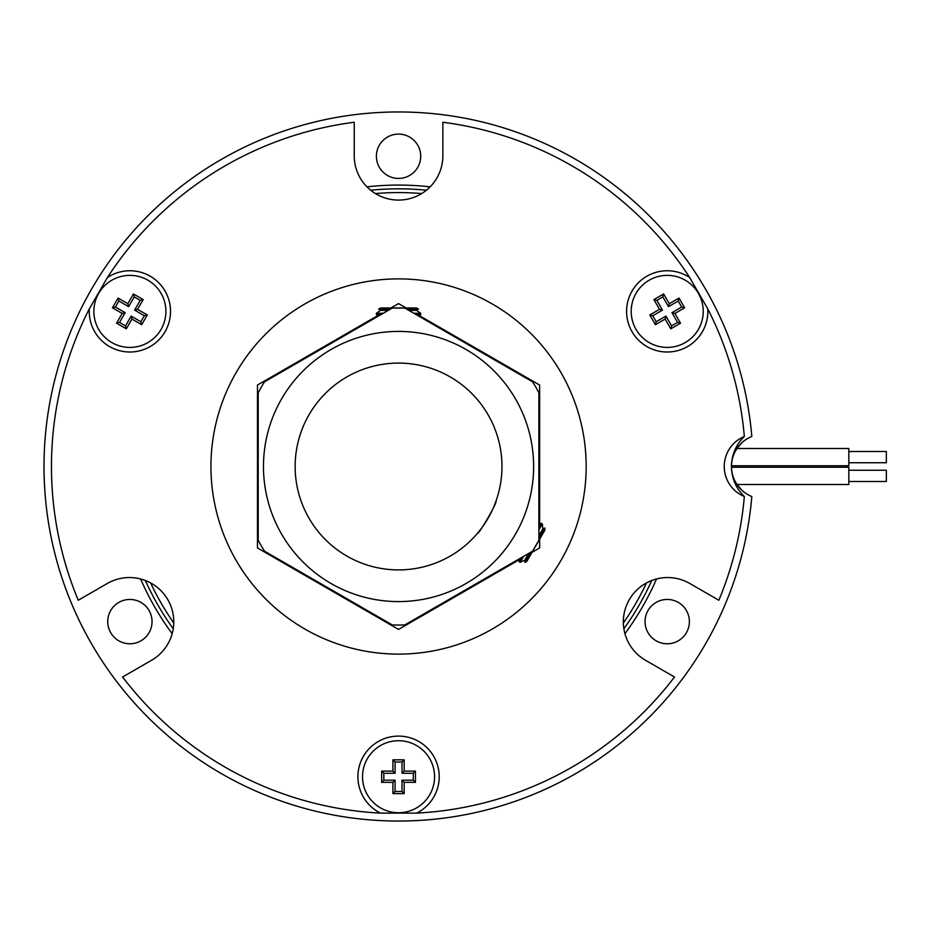 <?xml version="1.0" encoding="UTF-8"?>
<svg xmlns="http://www.w3.org/2000/svg" width="933" height="933" viewBox="0 0 933 933"><rect width="100%" height="100%" fill="white"/><g stroke="black" fill="none" stroke-linecap="round" stroke-linejoin="round"><path stroke-width="1.4" d="M731.484 466.5C730.866 451.304 743.846 440.493 744.966 440.236C743.834 440.493 730.866 451.327 731.484 466.5A32.317 32.317 0 0 0 751.823 496.519A354.552 354.552 0 0 1 212.677 768.419A354.552 354.552 0 0 1 212.677 164.581A354.552 354.552 0 0 1 751.823 436.481A32.317 32.317 0 0 0 731.484 466.5C730.877 481.696 743.799 492.461 744.966 492.764C743.904 492.519 730.877 481.778 731.484 466.5A41.472 41.472 0 0 0 744.336 496.519A347.088 347.088 0 0 1 718.842 600.246L689.814 583.487A44.318 44.318 0 0 0 623.337 621.868A44.318 44.318 0 0 0 645.496 660.249L674.512 677.008A347.088 347.088 0 0 1 416.619 813.121A40.62 40.62 0 0 0 398.554 736.102A40.62 40.62 0 0 0 380.489 813.121A347.088 347.088 0 0 1 122.585 677.008L151.613 660.249A44.318 44.318 0 0 0 167.835 599.709A44.318 44.318 0 0 0 107.295 583.487L78.267 600.246A347.088 347.088 0 0 1 89.335 308.835A40.62 40.62 0 0 0 129.885 352.009A40.62 40.62 0 0 0 149.082 275.585A40.62 40.62 0 0 0 107.4 277.544A347.088 347.088 0 0 1 354.237 122.258L354.237 155.764A44.318 44.318 0 0 0 398.554 200.082A44.318 44.318 0 0 0 442.872 155.764L442.872 122.258A347.088 347.088 0 0 1 689.697 277.544A40.62 40.62 0 0 0 626.591 311.389A40.62 40.62 0 0 0 667.223 352.009A40.62 40.62 0 0 0 707.762 308.835A347.088 347.088 0 0 1 744.336 436.481A41.472 41.472 0 0 0 731.484 466.5M742.19 442.475L736.965 448.493L848.832 448.493L848.832 465.754L731.495 465.754M731.495 467.246L848.832 467.246L848.832 484.507L736.965 484.507L742.225 490.56M689.382 621.611A22.159 22.159 0 0 0 667.223 599.452A22.159 22.159 0 0 0 645.053 621.611A22.159 22.159 0 0 0 667.223 643.77A22.159 22.159 0 0 0 689.382 621.611M152.044 621.611A22.159 22.159 0 0 0 129.885 599.452A22.159 22.159 0 0 0 107.727 621.611A22.159 22.159 0 0 0 129.885 643.77A22.159 22.159 0 0 0 152.044 621.611M420.713 156.266A22.159 22.159 0 0 0 398.554 134.107A22.159 22.159 0 0 0 376.396 156.266A22.159 22.159 0 0 0 398.554 178.425A22.159 22.159 0 0 0 420.713 156.266M366.961 186.857A281.428 281.428 0 0 1 430.136 186.857M656.529 578.973A281.428 281.428 0 0 1 624.935 633.682M172.162 633.682A281.428 281.428 0 0 1 140.58 578.973M848.832 451.49L886.35 451.49L886.35 462.745L848.832 462.745M848.832 470.255L886.35 470.255L886.35 481.51L848.832 481.51M651.735 580.501A277.672 277.672 0 0 1 623.874 628.76M173.223 628.76A277.672 277.672 0 0 1 145.361 580.501M370.693 190.227A277.672 277.672 0 0 1 426.416 190.227A277.672 277.672 0 0 0 370.693 190.227M406.135 307.96L398.554 303.587L390.974 307.96M377.83 315.552L257.461 385.049L257.461 547.951L398.554 629.413L518.911 559.917M539.636 524.031L539.636 385.049L419.279 315.552M532.055 552.336L539.636 547.951L539.636 539.204M689.697 277.544L707.762 308.835M89.335 308.835L107.4 277.544M744.336 436.481A32.468 32.468 0 0 0 744.336 496.519M210.94 466.5A187.615 187.615 0 0 1 398.554 278.885A187.615 187.615 0 0 1 586.169 466.5A187.615 187.615 0 0 1 398.554 654.115A187.615 187.615 0 0 1 210.94 466.5M416.619 813.121L380.489 813.121M477.439 533.361C478.419 535.274 498.035 501.313 495.901 501.383C498.035 501.301 478.431 535.262 477.439 533.361M404.864 308.088L392.245 308.088A158.54 158.54 0 0 1 404.864 308.088L532.58 381.83A158.54 158.54 0 0 1 538.889 392.758L538.889 540.242A158.54 158.54 0 0 1 532.58 551.17L404.864 624.912A158.54 158.54 0 0 1 392.245 624.912L264.517 551.17A158.54 158.54 0 0 1 258.208 540.242L258.208 392.758A158.54 158.54 0 0 1 264.517 381.83L392.245 308.088M385.376 363.928L380.081 364.756M398.554 363.089C374.728 364.896 374.728 364.896 398.554 363.089A103.411 103.411 0 0 1 501.966 466.5A103.411 103.411 0 0 1 398.554 569.911A103.411 103.411 0 0 1 295.143 466.5A103.411 103.411 0 0 1 398.554 363.089C422.369 364.896 422.369 364.896 398.554 363.089M398.554 331.413A135.087 135.087 0 0 1 533.629 466.5A135.087 135.087 0 0 1 398.554 601.587A135.087 135.087 0 0 1 263.468 466.5A135.087 135.087 0 0 1 398.554 331.413M532.58 551.17L538.889 540.242M416.048 314.549L420.713 314.549L420.713 313.255L413.809 313.255M378.506 316.019L376.396 314.549L376.396 313.255L383.288 313.255M408.794 310.362L416.561 310.362L418.439 309.045L406.52 309.045M390.589 309.045L378.658 309.045L380.536 307.96L416.561 307.96L418.439 309.045M376.396 313.255L380.536 310.362L388.315 310.362M376.396 314.549L381.061 314.549M521.395 557.631L519.063 561.666L520.182 562.307L523.635 556.336M538.889 524.369L541.222 523.285L542.341 523.926L538.889 529.897M528.661 553.432L524.766 560.173L524.964 562.447L530.924 552.126M538.889 538.329L544.849 528.008L544.849 530.166L526.842 561.374L524.964 562.447M542.341 523.926L542.784 528.964L538.889 535.705M541.222 523.285L538.889 527.332M362.529 776.734A36.025 36.025 0 0 0 398.554 812.748A36.025 36.025 0 0 0 434.568 776.734A36.025 36.025 0 0 0 398.554 740.709A36.025 36.025 0 0 0 362.529 776.734M404.176 782.355L415.442 782.355L415.442 771.101L404.176 771.101L404.176 759.847L392.921 759.847L392.921 771.101L381.667 771.101L381.667 782.355L392.921 782.355L392.921 793.61L404.176 793.61L404.176 782.355L402.018 780.186L413.272 780.186L413.272 773.27L402.018 773.27L402.018 762.016L395.091 762.016L395.091 773.27L383.836 773.27L383.836 780.186L395.091 780.186L395.091 791.452L402.018 791.452L402.018 780.186M402.018 791.452L404.176 793.61M395.091 791.452L392.921 793.61M395.091 780.186L392.921 782.355M383.836 780.186L381.667 782.355M383.836 773.27L381.667 771.101M395.091 773.27L392.921 771.101M395.091 762.016L392.921 759.847M402.018 762.016L404.176 759.847M402.018 773.27L404.176 771.101M413.272 773.27L415.442 771.101M413.272 780.186L415.442 782.355M147.892 280.192A36.025 36.025 0 0 0 98.688 293.37A36.025 36.025 0 0 0 111.878 342.586A36.025 36.025 0 0 0 161.082 329.396A36.025 36.025 0 0 0 147.892 280.192M122.2 313.441L116.567 323.191L126.317 328.824L131.95 319.074L141.688 324.707L147.321 314.957L137.571 309.324L143.204 299.575L133.454 293.953L127.821 303.691L118.071 298.07L112.45 307.82L122.2 313.441L125.15 312.648L119.529 322.398L125.523 325.862L131.156 316.112L140.895 321.745L144.358 315.751L134.609 310.118L140.242 300.368L134.247 296.904L128.614 306.654L118.864 301.032L115.412 307.027L125.15 312.648M115.412 307.027L112.45 307.82M118.864 301.032L118.071 298.07M128.614 306.654L127.821 303.691M134.247 296.904L133.454 293.953M140.242 300.368L143.204 299.575M134.609 310.118L137.571 309.324M144.358 315.751L147.321 314.957M140.895 321.745L141.688 324.707M131.156 316.112L131.95 319.074M125.523 325.862L126.317 328.824M119.529 322.398L116.567 323.191M685.23 342.586A36.025 36.025 0 0 0 698.409 293.37A36.025 36.025 0 0 0 649.205 280.192A36.025 36.025 0 0 0 636.026 329.396A36.025 36.025 0 0 0 685.23 342.586M669.276 303.691L663.655 293.953L653.905 299.575L659.526 309.324L649.776 314.957L655.409 324.707L665.159 319.074L670.78 328.824L680.53 323.191L674.909 313.441L684.659 307.82L679.026 298.07L669.276 303.691L668.483 306.654L662.862 296.904L656.855 300.368L662.488 310.118L652.738 315.751L656.202 321.745L665.952 316.112L671.573 325.862L677.58 322.398L671.947 312.648L681.696 307.027L678.233 301.032L668.483 306.654M678.233 301.032L679.026 298.07M681.696 307.027L684.659 307.82M671.947 312.648L674.909 313.441M677.58 322.398L680.53 323.191M671.573 325.862L670.78 328.824M665.952 316.112L665.159 319.074M656.202 321.745L655.409 324.707M652.738 315.751L649.776 314.957M662.488 310.118L659.526 309.324M656.855 300.368L653.905 299.575M662.862 296.904L663.655 293.953M646.499 582.927A273.917 273.917 0 0 1 623.349 623.011M173.748 623.011A273.917 273.917 0 0 1 150.61 582.927M375.404 193.563A273.917 273.917 0 0 1 421.693 193.563M418.602 316.019L420.713 314.549M416.561 310.362L420.713 313.255M380.536 310.362L378.658 309.045M518.841 559.1L519.063 561.666M524.766 560.173L520.182 562.307M542.784 528.964L544.849 528.008"/></g></svg>
